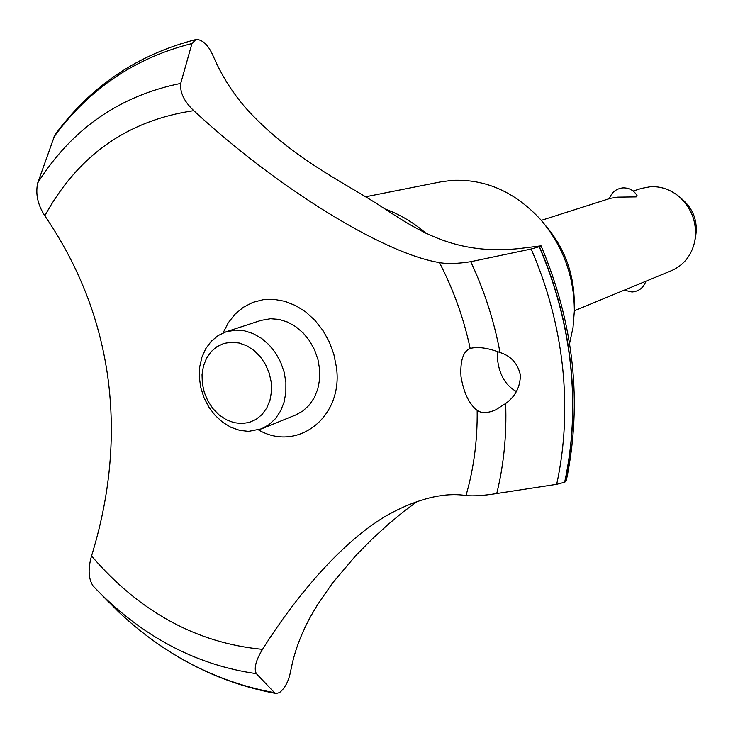 <?xml version="1.0" encoding="UTF-8"?>
<svg xmlns="http://www.w3.org/2000/svg" width="733" height="733" viewBox="0 0 733 733"><rect width="100%" height="100%" fill="white"/><g stroke="black" fill="none" stroke-linecap="round" stroke-linejoin="round"><path stroke-width="1.1" d="M365.455 196.82L440.359 181.94L452.096 180.373C485.741 178.843 515.4 192.083 541.073 220.092C563.228 246.398 574.315 276.744 574.342 311.14L573.014 327.559L569.596 343.374M180.712 83.415L191.954 43.559L195.867 39.582C137.492 54.471 90.48 86.311 54.819 135.092L37.74 182.865C35.34 193.769 37.695 204.745 44.814 215.786C79.008 265.877 100.064 320.046 107.98 378.292C115.631 436.483 110.152 495.71 91.533 555.971C87.878 568.9 88.4 578.896 93.091 585.969L118.462 611.753M195.867 39.582L196.581 39.463C202.601 39.939 207.796 44.722 212.158 53.811L216.986 64.376C225.004 80.942 235.256 96.234 247.736 110.243C293.722 159.968 346.727 183.607 382.608 207.43C417.709 230.281 455.23 255.762 520.348 248.432L541.082 245.839L539.424 246.636C555.861 284.771 566.288 324.169 570.705 364.823C574.929 405.459 572.968 444.583 564.822 482.186L566.316 480.527C582.488 402.564 574.076 324.334 541.082 245.839M417.361 501.39L403.342 511.781L388.288 524.287L372.236 538.938L356.009 555.339L332.47 583.111L317.536 604.707L310.691 616.389C302.17 631.883 296.05 647.45 292.348 663.108L290.231 673.077C288.261 681.937 284.67 688.452 279.465 692.603L276.066 693.491L274.527 692.694L256.367 673.654C253.728 668.551 255.78 660.451 262.515 649.346C299.66 590.367 349.668 533.258 396.351 510.406C422.932 497.414 446.14 492.466 465.996 495.554C473.527 496.296 483.771 495.627 496.736 493.529L556.677 484.321L564.822 482.186M539.424 246.636L539.231 246.7C555.678 284.844 566.105 324.243 570.521 364.906C574.745 405.56 572.785 444.684 564.639 482.287M520.375 374.939C520.302 386.923 515.4 396.452 505.66 403.507L495.737 409.82C487.747 413.302 481.554 413.485 477.156 410.388C469.138 404.13 463.76 392.879 461.002 376.625C460.104 360.847 463.109 351.474 470.036 348.514L470.174 348.459C477.687 346.498 487.637 347.854 500.007 352.518C510.928 355.936 517.727 363.412 520.375 374.939M497.652 351.684L497.716 360.874C499.686 375.443 505.917 385.677 516.408 391.559M609.407 198.634C611.688 192.248 616.196 188.674 622.931 187.886C629.161 187.758 633.88 190.36 637.087 195.684L636.198 196.902L617.809 197.15L610.305 198.341L541.302 220.358M574.351 310.792L671.565 270.633C683.971 265.089 691.723 255.212 694.829 240.992C697.422 223.061 691.952 208.071 678.41 196.041C669.898 189.316 660.552 186.2 650.373 186.723L641.512 188.39L633.156 191.047M679.427 196.902L682.432 199.413C693.4 209.162 697.834 221.293 695.727 235.815L695.058 239.673M231.307 342.219L223.776 343.475L216.913 346.709L211.058 351.739L206.495 358.309L203.435 366.088L202.033 374.691L202.345 383.689L204.351 392.631L207.952 401.107L212.973 408.675L219.176 414.988L226.259 419.707L233.873 422.62L241.643 423.555L249.183 422.465L256.119 419.377L262.102 414.457L266.803 407.924L270.001 400.117L271.503 391.422L271.247 382.278L269.222 373.161L265.548 364.539L260.398 356.861L254.058 350.511L246.838 345.811L239.123 343.007L231.307 342.219M248.615 431.38L239.645 430.363L230.831 427.247L222.53 422.162L215.09 415.336L208.823 407.062L203.985 397.68L200.769 387.592L199.312 377.202L199.688 366.958L201.877 357.283L205.799 348.587L211.296 341.239L218.141 335.558L226.057 331.811L235.769 330.107L244.556 330.849L253.279 333.652L261.58 338.399L269.112 344.913L275.553 352.921L280.62 362.093L284.12 372.043L285.888 382.351L285.852 392.586L284.028 402.316L280.501 411.131L275.416 418.69L268.993 424.664L261.507 428.832L248.615 431.38M644.151 281.948L645.324 281.463M226.057 331.811L260.948 320.403L270.514 318.718L279.163 319.414L287.73 322.126L295.885 326.744L303.27 333.075L309.583 340.882L314.539 349.815L317.948 359.518L319.652 369.579L319.588 379.575L317.765 389.076L314.265 397.707L309.244 405.092L302.903 410.956L295.536 415.052L261.507 428.832M539.231 246.7L531.178 249.009L470.751 261.708C457.575 263.752 447.139 264.045 439.443 262.606C381.847 253.142 274.38 185.486 193.778 110.665C184.175 101.548 179.823 92.459 180.703 83.425C119.488 95.831 71.834 128.981 37.74 182.865M477.156 410.388C477.531 440.258 473.802 468.644 465.996 495.554M262.515 649.346C196.646 643.07 139.655 611.945 91.533 555.971M44.814 215.786C77.936 155.414 127.597 120.368 193.778 110.665M439.443 262.606C453.562 289.847 463.806 318.47 470.174 348.459M223.061 332.947L228.256 322.804L235.11 314.136L243.393 307.246L252.848 302.381L263.156 299.715L273.995 299.357L284.972 301.345L295.72 305.624L305.872 312.066L315.053 320.449L322.951 330.491L329.273 341.853L333.799 354.121L336.365 366.866C343.841 416.83 297.488 452.811 258.483 429.895M385.155 209.033C399.824 214.366 413.485 222.502 426.13 233.424M96.188 589.213L109.602 602.929M545.81 225.81C564.776 248.322 574.26 274.289 574.278 303.719M505.66 403.517C506.778 434.834 503.809 464.841 496.736 493.529M531.178 249.009C547.679 287.089 558.143 326.442 562.577 367.077C566.811 407.685 564.85 446.764 556.677 484.311M470.751 261.718C484.421 290.818 494.179 321.091 500.007 352.518M274.527 692.694C216.583 682.084 164.504 655.045 118.288 611.588M256.358 673.654C198.955 665.463 147.535 639.295 102.116 595.159L93.091 585.969M53.692 137.291C88.72 89.151 134.799 57.907 191.954 43.559M624.232 290.186L632.02 292.009C638.919 291.358 643.528 287.776 645.846 281.252M276.066 693.491C217.289 682.588 164.714 655.302 118.325 611.624"/></g></svg>
